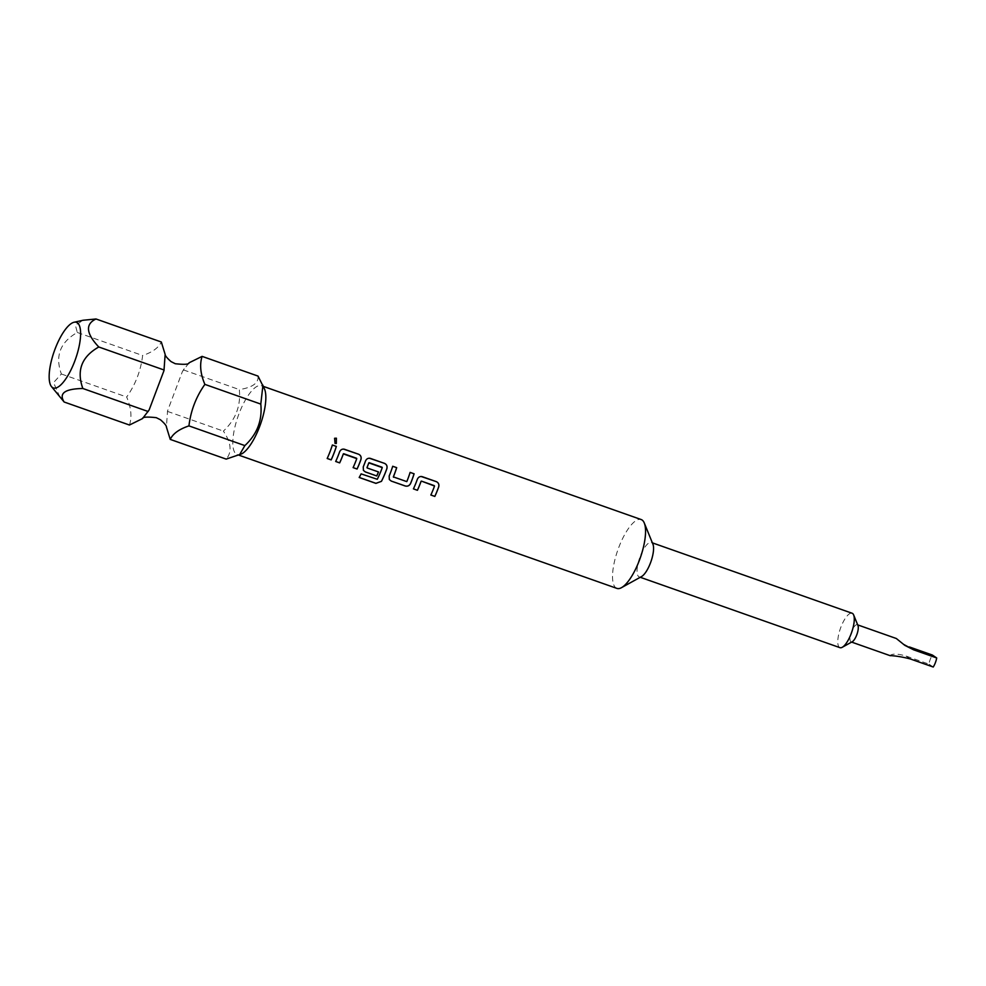 <?xml version="1.0" encoding="UTF-8"?>
<svg xmlns="http://www.w3.org/2000/svg" width="986" height="986" viewBox="0 0 986 986"><rect width="100%" height="100%" fill="white"/><g stroke="black" fill="none" stroke-linecap="round" stroke-linejoin="round"><path stroke-width="0.74" stroke-dasharray="4.93 3.7" d="M334.599 438.277L335.006 443.404L336.325 443.503M189.004 362.848L182.422 371.512L167.583 410.805L166.4 426.926M59.899 397.111L53.552 382.617L61.366 373.99C54.883 356.008 60.195 342.167 77.302 332.479L75.38 325.195L83.107 320.253M264.581 389.187A36.507 11.894 -70.6 0 0 262.362 386.179A36.507 11.894 -70.6 0 0 261.45 385.723A36.507 11.894 -70.6 0 0 238.637 414.736A36.507 11.894 -70.6 0 0 236.283 454.115A36.507 11.894 -70.6 0 0 237.182 454.571A36.507 11.894 -70.6 0 0 241.792 453.819M258.024 376.085C258.788 382.999 252.564 387.498 239.327 389.593C240.954 405.862 235.654 419.703 223.391 431.104C231.254 442.8 232.178 452.143 226.164 459.106M852.274 641.738A9.12 2.97 109.4 0 1 851.128 641.923A9.12 2.97 109.4 0 1 850.906 641.812A9.12 2.97 109.4 0 1 851.485 631.964A9.12 2.97 109.4 0 1 857.191 624.717A9.12 2.97 109.4 0 1 857.413 624.828A9.12 2.97 109.4 0 1 857.968 625.58M890.259 655.715L889.976 655.579C892.379 653.508 897.691 653.644 905.9 655.998L928.935 664.12A9.12 2.97 -70.6 0 1 932.411 655.061M839.961 647.666A18.253 5.941 109.4 0 1 839.505 647.432A18.253 5.941 109.4 0 1 840.676 627.749A18.253 5.941 109.4 0 1 852.089 613.243M641.553 576.551A18.253 5.941 109.4 0 1 639.248 576.921A18.253 5.941 109.4 0 1 638.792 576.699A18.253 5.941 109.4 0 1 639.963 557.004A18.253 5.941 109.4 0 1 651.376 542.497A18.253 5.941 109.4 0 1 651.832 542.731A18.253 5.941 109.4 0 1 652.942 544.235M616.903 588.395A36.507 11.894 109.4 0 1 616.004 587.939A36.507 11.894 109.4 0 1 618.345 548.573A36.507 11.894 109.4 0 1 641.171 519.548M904.791 645.337L896.336 638.509M933.224 667.017L928.935 664.12M183.396 369.886L239.327 389.593M167.472 411.384L223.391 431.104M129.462 425.028C132.087 417.016 131.163 407.686 126.689 397.013C135.538 384.392 140.85 370.551 142.625 355.502C152.337 352.298 158.573 347.787 161.322 342.006M61.366 373.99L126.689 397.013M77.302 332.479L142.625 355.502M332.331 444.994L332.331 444.994A36.383 11.857 109.4 0 1 327.155 458.441L327.179 458.49M356.575 458.256L356.772 458.638A36.383 11.857 109.4 0 1 353.074 467.574L353.074 467.574M344.558 449.296C342.241 448.741 340.564 449.616 339.529 451.933A36.383 11.857 109.4 0 1 335.659 461.448L335.684 461.485M382.05 467.228L382.223 467.598A36.383 11.857 109.4 0 1 377.268 479.233L361.098 473.822A36.383 11.857 109.4 0 1 359.175 477.421L359.187 477.483M370.465 458.428C368.148 457.874 366.472 458.749 365.436 461.066A36.383 11.857 109.4 0 1 363.218 466.859L363.427 470.421M367.174 467.968L378.476 471.924A36.383 11.857 109.4 0 1 378.476 471.949L378.513 471.961M410.077 472.393L410.077 472.393A36.383 11.857 109.4 0 1 406.762 481.587L393.525 477.249M389.31 479.492L389.125 475.991A36.383 11.857 109.4 0 0 392.662 466.255L392.711 466.255M434.481 486.024A36.383 11.857 109.4 0 1 430.82 494.984L430.845 495.021M422.304 476.706C419.987 476.139 418.31 477.014 417.275 479.332A36.383 11.857 109.4 0 1 413.405 488.846L413.405 488.846M910.189 658.907L905.9 655.998M167.386 411.84L167.583 410.805M182.422 371.512L184.185 368.739M147.382 412.653L149.145 409.893M163.984 370.6L164.181 369.553M639.248 576.921L640.247 577.278M261.45 385.723L263.447 386.426M237.182 454.571L239.179 455.273M651.376 542.497L652.375 542.855"/><path stroke-width="1.48" d="M336.312 443.503L336.349 438.215L334.562 438.289M335.043 443.404L336.325 443.503L336.399 438.191L334.599 438.277L335.043 443.404M142.563 418.557L142.502 418.606C142.502 416.992 147.087 416.671 156.281 417.67L160.496 419.789C164.514 423.327 166.498 425.742 166.424 427.037L170.245 439.399C172.883 433.692 179.107 429.181 188.942 425.89C190.754 410.718 196.066 396.877 204.878 384.38C200.417 373.879 199.492 364.549 202.105 356.377L189.065 362.799C189.065 364.413 184.481 364.721 175.286 363.735L171.071 361.615C167.053 358.066 165.069 355.65 165.143 354.368L163.984 370.6L149.145 409.893L142.563 418.557L129.462 425.028L64.139 402.005L51.432 386.524A34.769 11.327 -70.6 0 0 52.468 387.498A34.769 11.327 -70.6 0 0 74.554 361.665A34.769 11.327 -70.6 0 0 77.302 322.779A34.769 11.327 -70.6 0 0 74.086 322.249A34.769 11.327 -70.6 0 0 54.205 351.373A34.769 11.327 -70.6 0 0 51.432 386.524M74.086 322.249L83.107 320.253L96.012 318.983L161.322 342.006L165.167 354.479M652.375 542.855L852.089 613.243A18.253 5.941 109.4 0 1 852.545 613.465A18.253 5.941 109.4 0 1 853.654 614.968L857.968 625.58A9.12 2.97 109.4 0 1 856.957 634.306A9.12 2.97 109.4 0 1 852.274 641.738L842.254 647.284A18.253 5.941 109.4 0 1 839.961 647.666L640.247 577.278M857.697 624.89L896.336 638.509L904.791 645.337L913.677 649.848L936.7 657.958A9.12 2.97 109.4 0 1 933.224 667.017L910.189 658.907C902.634 656.984 895.904 655.875 889.976 655.579M853.654 614.968A18.253 5.941 109.4 0 1 851.633 632.42A18.253 5.941 109.4 0 1 842.254 647.284M263.447 386.426L641.171 519.548A36.507 11.894 109.4 0 1 642.083 520.004A36.507 11.894 109.4 0 1 644.289 523.024L652.942 544.235A18.253 5.941 109.4 0 1 650.92 561.687A18.253 5.941 109.4 0 1 641.553 576.551L621.513 587.656A36.507 11.894 109.4 0 1 616.903 588.395L239.179 455.273M644.289 523.024A36.507 11.894 109.4 0 1 640.259 557.928A36.507 11.894 109.4 0 1 621.513 587.656M170.245 439.399L226.164 459.106L241.792 453.819A36.507 11.894 -70.6 0 0 260.538 424.091A36.507 11.894 -70.6 0 0 264.581 389.187L258.024 376.085L202.105 356.377M417.398 490.252A36.383 11.857 109.4 0 0 421.059 481.291L421.096 481.316A36.507 11.894 109.4 0 1 417.423 490.288L413.43 488.883L417.423 490.288M430.857 494.997L434.814 496.389A36.383 11.857 109.4 0 0 438.671 486.874L438.708 486.887C439.3 484.409 438.499 482.659 436.293 481.624L422.341 476.706C420.024 476.139 418.347 477.027 417.312 479.344A36.507 11.894 109.4 0 1 413.43 488.883M438.671 486.874C439.263 484.397 438.462 482.647 436.256 481.624L421.158 476.497M438.708 486.887A36.507 11.894 109.4 0 1 434.838 496.426L430.845 495.021A36.507 11.894 109.4 0 0 434.518 486.036L421.466 481.119L434.321 485.654M391.245 481.069L405.197 485.987C407.563 486.579 409.35 485.778 410.558 483.571A36.507 11.894 109.4 0 0 414.108 473.798L410.114 472.393A36.507 11.894 109.4 0 1 406.799 481.624L393.377 476.891A36.507 11.894 109.4 0 0 396.692 467.66L392.711 466.255A36.507 11.894 109.4 0 1 389.162 476.028L389.334 479.541L391.245 481.069L405.172 485.938C407.538 486.542 409.326 485.741 410.533 483.534L410.558 483.571M393.525 477.249L393.34 476.854A36.383 11.857 109.4 0 0 396.655 467.66L392.699 466.267M368.826 462.89A36.507 11.894 109.4 0 1 367.026 467.598L366.989 467.574A36.383 11.857 109.4 0 0 368.789 462.878L382.26 467.623A36.507 11.894 109.4 0 1 377.281 479.282L361.11 473.884A36.507 11.894 109.4 0 1 359.187 477.483L375.925 483.386L381.459 481.341A36.507 11.894 109.4 0 0 386.882 468.621C387.473 466.144 386.672 464.381 384.466 463.346L369.331 458.219M367.174 467.968L378.513 471.961A36.507 11.894 109.4 0 1 376.751 475.967L365.325 471.937L363.427 470.408L363.242 466.896A36.507 11.894 109.4 0 0 365.473 461.078C366.521 458.749 368.197 457.874 370.514 458.428L369.442 458.231M335.708 461.46L339.652 462.853A36.383 11.857 109.4 0 0 343.313 453.893L343.35 453.905A36.507 11.894 109.4 0 1 339.677 462.89L335.684 461.485A36.507 11.894 109.4 0 0 339.566 451.945C340.601 449.616 342.278 448.741 344.595 449.296L343.411 449.086M343.35 453.905L356.772 458.638A36.507 11.894 109.4 0 1 353.099 467.623L357.08 469.028A36.507 11.894 109.4 0 0 360.962 459.476L360.962 459.476C361.554 457.011 360.753 455.249 358.547 454.213L343.522 449.098M336.362 446.399A36.507 11.894 109.4 0 1 331.173 459.895L327.179 458.49A36.507 11.894 109.4 0 0 332.368 444.994L336.312 446.399A36.383 11.857 109.4 0 1 331.148 459.846L331.173 459.895M913.677 649.848L903.657 644.4M909.375 646.952L932.411 655.061L936.7 657.958M239.29 455.212L244.861 445.598C257.124 434.197 262.436 420.369 260.797 404.087L262.942 385.193M188.942 425.89L244.861 445.598M204.878 384.38L260.797 404.087M96.012 318.983C85.141 324.135 86.065 333.465 98.785 346.986L164.095 370.009M98.785 346.986C81.678 356.673 76.366 370.514 82.849 388.496L148.171 411.519M82.849 388.496C64.842 388.829 58.605 393.328 64.139 402.005M336.312 446.399L332.368 445.006M327.192 458.453L331.148 459.846M343.683 453.708L356.612 458.268M353.111 467.598L357.08 469.028M344.558 449.296L358.547 454.213C360.716 455.249 361.517 456.999 360.925 459.464A36.383 11.857 109.4 0 1 357.055 468.979M359.212 477.434L375.912 483.325L381.459 481.341M370.465 458.428L384.429 463.346C386.635 464.381 387.436 466.131 386.845 468.609A36.383 11.857 109.4 0 1 381.434 481.291M363.427 470.421L365.301 471.887L376.751 475.967M378.476 471.949A36.383 11.857 109.4 0 1 376.726 475.918M382.05 467.228L369.158 462.693M410.533 483.534A36.383 11.857 109.4 0 0 414.058 473.798L414.108 473.798M414.058 473.798L410.114 472.405M389.347 479.553L391.22 481.02M422.304 476.706L421.269 476.497M851.621 642.096L890.259 655.715"/></g></svg>
